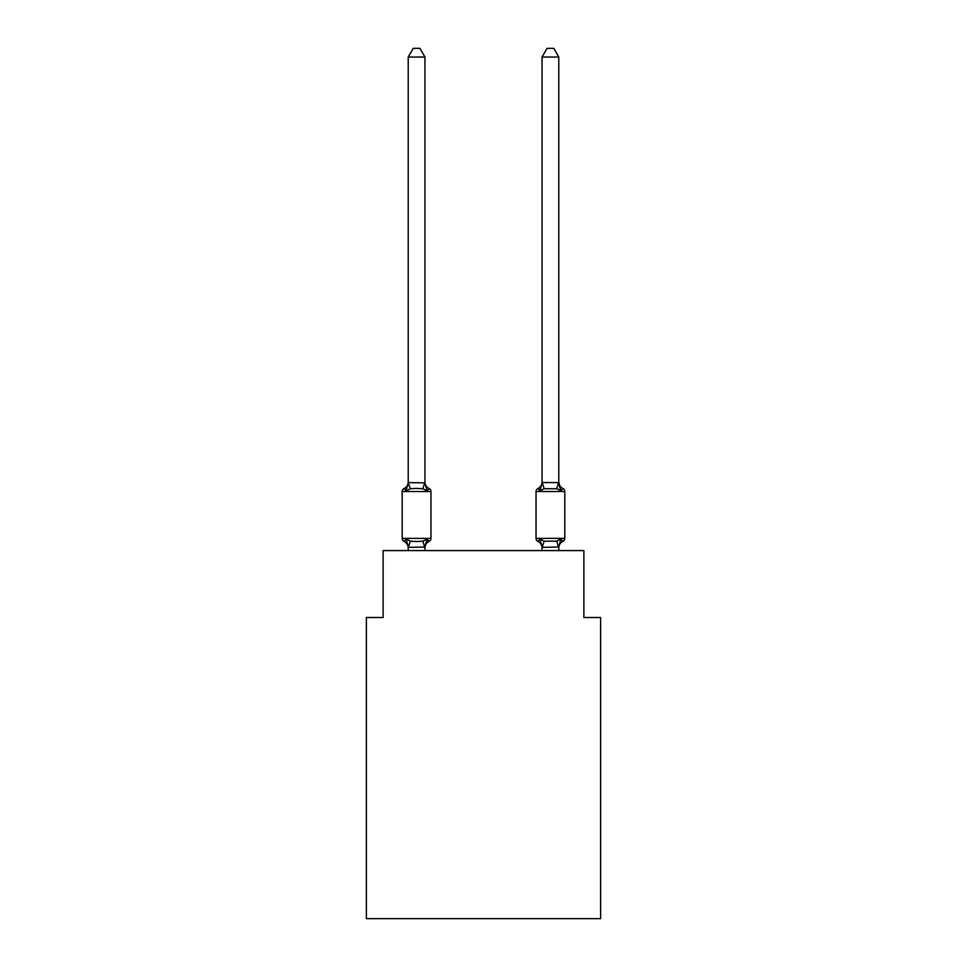 <?xml version="1.0" encoding="UTF-8"?>
<svg xmlns="http://www.w3.org/2000/svg" width="967" height="967" viewBox="0 0 967 967"><rect width="100%" height="100%" fill="white"/><g stroke="black" fill="none" stroke-linecap="round" stroke-linejoin="round"><path stroke-width="1.45" d="M600.616 918.65L600.616 617.514L583.875 617.514L583.875 550.586L383.125 550.586L383.125 617.514L366.384 617.514L366.384 918.65L600.616 918.65M558.781 550.586L558.781 547.02L560.872 539.03L562.927 541.387A7.361 7.361 0 0 0 558.781 547.999L558.781 547.02L542.185 547.358L539.961 539.03L537.918 541.387L539.961 539.03L537.918 541.387L539.961 539.03L537.918 541.387L539.961 539.03L537.918 541.387L539.961 539.03L537.918 541.387L539.961 539.03L537.918 541.387L539.961 539.03L537.918 541.387L539.961 539.03L537.918 541.387L539.961 539.03L537.918 541.387L539.961 539.03L537.918 541.387L539.961 539.03L544.143 541.182L556.702 541.182L560.872 539.03L562.927 541.387A3.348 3.348 0 0 0 564.813 538.377A3.348 3.348 0 0 1 562.927 541.387L561.972 540.928L562.927 541.387A3.348 3.348 0 0 0 564.813 538.377A3.348 3.348 0 0 1 562.927 541.387A3.348 3.348 0 0 0 564.813 538.377A3.348 3.348 0 0 1 562.927 541.387L561.972 540.928L562.927 541.387A3.348 3.348 0 0 0 564.813 538.377A3.348 3.348 0 0 1 562.927 541.387A3.348 3.348 0 0 0 564.813 538.377A3.348 3.348 0 0 1 562.927 541.387L561.972 540.928L562.927 541.387A3.348 3.348 0 0 0 564.813 538.377A3.348 3.348 0 0 1 562.927 541.387A3.348 3.348 0 0 0 564.813 538.377A3.348 3.348 0 0 1 562.927 541.387L561.972 540.928L562.927 541.387A3.348 3.348 0 0 0 564.813 538.377A3.348 3.348 0 0 1 562.927 541.387A3.348 3.348 0 0 0 564.813 538.377A3.348 3.348 0 0 1 562.927 541.387L561.972 540.928L562.927 541.387A3.348 3.348 0 0 0 564.813 538.377A3.348 3.348 0 0 1 562.927 541.387A3.348 3.348 0 0 0 564.813 538.377A3.348 3.348 0 0 1 562.927 541.387L561.972 540.928L562.927 541.387A3.348 3.348 0 0 0 564.813 538.377A3.348 3.348 0 0 1 562.927 541.387A3.348 3.348 0 0 0 564.813 538.377A3.348 3.348 0 0 1 562.927 541.387L561.972 540.928L562.927 541.387A3.348 3.348 0 0 0 564.813 538.377A3.348 3.348 0 0 1 562.927 541.387A3.348 3.348 0 0 0 564.813 538.377A3.348 3.348 0 0 1 562.927 541.387L561.972 540.928L562.927 541.387A3.348 3.348 0 0 0 564.813 538.377A3.348 3.348 0 0 1 562.927 541.387A3.348 3.348 0 0 0 564.813 538.377A3.348 3.348 0 0 1 562.927 541.387L561.972 540.928L562.927 541.387A3.348 3.348 0 0 0 564.813 538.377A3.348 3.348 0 0 1 562.927 541.387A3.348 3.348 0 0 0 564.813 538.377A3.348 3.348 0 0 1 562.927 541.387L561.972 540.928L562.927 541.387A3.348 3.348 0 0 0 564.813 538.377A3.348 3.348 0 0 1 562.927 541.387A3.348 3.348 0 0 0 564.813 538.377A3.348 3.348 0 0 1 562.927 541.387L561.972 540.928L562.927 541.387A3.348 3.348 0 0 0 564.813 538.377A3.348 3.348 0 0 1 562.927 541.387A3.348 3.348 0 0 0 564.813 538.377A3.348 3.348 0 0 1 562.927 541.387L561.972 540.928M560.872 539.03L562.927 541.387A3.348 3.348 0 0 0 564.813 538.377L564.813 491.526A3.348 3.348 0 0 0 562.927 488.516L560.872 490.873L562.927 488.516L560.872 490.873L559.131 485.41L560.872 490.873L562.927 488.516L560.872 490.873L562.927 488.516L560.872 490.873L559.131 485.41L560.872 490.873L562.927 488.516L560.872 490.873L562.927 488.516L560.872 490.873L559.131 485.41L560.872 490.873L562.927 488.516L560.872 490.873L562.927 488.516L560.872 490.873L559.131 485.41L560.872 490.873L562.927 488.516L560.872 490.873L562.927 488.516L560.872 490.873L559.131 485.41L560.872 490.873L562.927 488.516L560.872 490.873L562.927 488.516L560.872 490.873L559.131 485.41L560.872 490.873L562.927 488.516L560.872 490.873L562.927 488.516L560.872 490.873L559.131 485.41L560.872 490.873L562.927 488.516L560.872 490.873L562.927 488.516L560.872 490.873L559.131 485.41L560.872 490.873L562.927 488.516L560.872 490.873L562.927 488.516L560.872 490.873L559.131 485.41L560.872 490.873L562.927 488.516L560.872 490.873L562.927 488.516L560.872 490.873L559.131 485.41L560.872 490.873L562.927 488.516A7.361 7.361 0 0 1 558.781 481.904L560.872 490.873L559.131 485.41L560.872 490.873L562.927 488.516L560.872 490.873L562.927 488.516L560.872 490.873L559.131 485.41L560.872 490.873L562.927 488.516L560.872 490.873L556.702 488.722L544.143 488.722L539.961 490.873L537.918 488.516L539.961 490.873L537.918 488.516L539.961 490.873L537.918 488.516L539.961 490.873L537.918 488.516L539.961 490.873L537.918 488.516L539.961 490.873L537.918 488.516L539.961 490.873L537.918 488.516L539.961 490.873L537.918 488.516L539.961 490.873L537.918 488.516L539.961 490.873L537.918 488.516L539.961 490.873L537.918 488.516L539.961 490.873L537.918 488.516L539.961 490.873L537.918 488.516L539.961 490.873L537.918 488.516L539.961 490.873L540.746 488.226L539.961 490.873L540.746 488.226L539.961 490.873L540.746 488.226L539.961 490.873L540.746 488.226L539.961 490.873L540.746 488.226L539.961 490.873L540.746 488.226L539.961 490.873L540.746 488.226L539.961 490.873L537.918 488.516L539.961 490.873L540.746 488.226L539.961 490.873L537.918 488.516L539.961 490.873L540.746 488.226L539.961 490.873L537.918 488.516L539.961 490.873L540.746 488.226L539.961 490.873L537.918 488.516L539.961 490.873L540.746 488.226L539.961 490.873L537.918 488.516A3.348 3.348 0 0 0 536.032 491.526A3.348 3.348 0 0 1 537.918 488.516L539.961 490.873L542.185 482.545L558.781 482.593L558.781 57.053L542.052 57.053L542.052 482.896M564.813 491.526L564.813 538.377L564.813 491.526L536.032 491.526L536.032 538.377A3.348 3.348 0 0 0 537.918 541.387A7.361 7.361 0 0 1 542.052 547.999A7.361 7.361 0 0 0 537.918 541.387A3.348 3.348 0 0 1 536.032 538.377A3.348 3.348 0 0 0 537.918 541.387A7.361 7.361 0 0 1 542.052 547.999A7.361 7.361 0 0 0 537.918 541.387A3.348 3.348 0 0 1 536.032 538.377A3.348 3.348 0 0 0 537.918 541.387A7.361 7.361 0 0 1 542.052 547.999A7.361 7.361 0 0 0 537.918 541.387A3.348 3.348 0 0 1 536.032 538.377A3.348 3.348 0 0 0 537.918 541.387A7.361 7.361 0 0 1 542.052 547.999A7.361 7.361 0 0 0 537.918 541.387A3.348 3.348 0 0 1 536.032 538.377A3.348 3.348 0 0 0 537.918 541.387A7.361 7.361 0 0 1 542.052 547.999A7.361 7.361 0 0 0 537.918 541.387A3.348 3.348 0 0 1 536.032 538.377A3.348 3.348 0 0 0 537.918 541.387A7.361 7.361 0 0 1 542.052 547.999A7.361 7.361 0 0 0 537.918 541.387A3.348 3.348 0 0 1 536.032 538.377A3.348 3.348 0 0 0 537.918 541.387A7.361 7.361 0 0 1 542.052 547.999A7.361 7.361 0 0 0 537.918 541.387A3.348 3.348 0 0 1 536.032 538.377A3.348 3.348 0 0 0 537.918 541.387A7.361 7.361 0 0 1 542.052 547.999A7.361 7.361 0 0 0 537.918 541.387A3.348 3.348 0 0 1 536.032 538.377A3.348 3.348 0 0 0 537.918 541.387A7.361 7.361 0 0 1 542.052 547.999A7.361 7.361 0 0 0 537.918 541.387A3.348 3.348 0 0 1 536.032 538.377A3.348 3.348 0 0 0 537.918 541.387A7.361 7.361 0 0 1 542.052 547.999A7.361 7.361 0 0 0 537.918 541.387A3.348 3.348 0 0 1 536.032 538.377A3.348 3.348 0 0 0 537.918 541.387L539.961 539.03L537.918 541.387A3.348 3.348 0 0 1 536.032 538.377A3.348 3.348 0 0 0 537.918 541.387A7.361 7.361 0 0 1 542.052 547.999A7.361 7.361 0 0 0 537.918 541.387A3.348 3.348 0 0 1 536.032 538.377L564.813 538.377A3.348 3.348 0 0 1 562.927 541.387M542.052 481.904L542.052 481.904A7.361 7.361 0 0 1 537.918 488.516A3.348 3.348 0 0 0 536.032 491.526A3.348 3.348 0 0 1 537.918 488.516A3.348 3.348 0 0 0 536.032 491.526A3.348 3.348 0 0 1 537.918 488.516A3.348 3.348 0 0 0 536.032 491.526A3.348 3.348 0 0 1 537.918 488.516L539.368 489.459L537.918 488.516A3.348 3.348 0 0 0 536.032 491.526A3.348 3.348 0 0 1 537.918 488.516L539.368 489.459L537.918 488.516A3.348 3.348 0 0 0 536.032 491.526A3.348 3.348 0 0 1 537.918 488.516L539.368 489.459L537.918 488.516A3.348 3.348 0 0 0 536.032 491.526A3.348 3.348 0 0 1 537.918 488.516L539.368 489.459L537.918 488.516A3.348 3.348 0 0 0 536.032 491.526A3.348 3.348 0 0 1 537.918 488.516L539.368 489.459L537.918 488.516A3.348 3.348 0 0 0 536.032 491.526A3.348 3.348 0 0 1 537.918 488.516A3.348 3.348 0 0 0 536.032 491.526A3.348 3.348 0 0 1 537.918 488.516A3.348 3.348 0 0 0 536.032 491.526A3.348 3.348 0 0 1 537.918 488.516A3.348 3.348 0 0 0 536.032 491.526A3.348 3.348 0 0 1 537.918 488.516A3.348 3.348 0 0 0 536.032 491.526M428.127 540.928L427.039 539.03L429.082 541.387A7.361 7.361 0 0 0 424.948 547.999L424.948 547.02L408.352 547.358L406.128 539.03L404.073 541.387A3.348 3.348 0 0 1 402.187 538.377A3.348 3.348 0 0 0 404.073 541.387L406.128 539.03L404.073 541.387A3.348 3.348 0 0 1 402.187 538.377A3.348 3.348 0 0 0 404.073 541.387L406.128 539.03L404.073 541.387A3.348 3.348 0 0 1 402.187 538.377A3.348 3.348 0 0 0 404.073 541.387L406.128 539.03L404.073 541.387A3.348 3.348 0 0 1 402.187 538.377A3.348 3.348 0 0 0 404.073 541.387L406.128 539.03L404.073 541.387A3.348 3.348 0 0 1 402.187 538.377A3.348 3.348 0 0 0 404.073 541.387L406.128 539.03L404.073 541.387A3.348 3.348 0 0 1 402.187 538.377A3.348 3.348 0 0 0 404.073 541.387L406.128 539.03L404.073 541.387A3.348 3.348 0 0 1 402.187 538.377A3.348 3.348 0 0 0 404.073 541.387L406.128 539.03L404.073 541.387A3.348 3.348 0 0 1 402.187 538.377A3.348 3.348 0 0 0 404.073 541.387L406.128 539.03L404.073 541.387A3.348 3.348 0 0 1 402.187 538.377A3.348 3.348 0 0 0 404.073 541.387L406.128 539.03L404.073 541.387A3.348 3.348 0 0 1 402.187 538.377A3.348 3.348 0 0 0 404.073 541.387L406.128 539.03L404.073 541.387A3.348 3.348 0 0 1 402.187 538.377A3.348 3.348 0 0 0 404.073 541.387L406.128 539.03L404.073 541.387A3.348 3.348 0 0 1 402.187 538.377A3.348 3.348 0 0 0 404.073 541.387L406.128 539.03L404.073 541.387A3.348 3.348 0 0 1 402.187 538.377A3.348 3.348 0 0 0 404.073 541.387L406.128 539.03L404.073 541.387A3.348 3.348 0 0 1 402.187 538.377A3.348 3.348 0 0 0 404.073 541.387L406.128 539.03L404.073 541.387A3.348 3.348 0 0 1 402.187 538.377A3.348 3.348 0 0 0 404.073 541.387L406.128 539.03L404.073 541.387A3.348 3.348 0 0 1 402.187 538.377A3.348 3.348 0 0 0 404.073 541.387L406.128 539.03L404.073 541.387A3.348 3.348 0 0 1 402.187 538.377A3.348 3.348 0 0 0 404.073 541.387L406.128 539.03L404.073 541.387A3.348 3.348 0 0 1 402.187 538.377A3.348 3.348 0 0 0 404.073 541.387L406.128 539.03L404.073 541.387A3.348 3.348 0 0 1 402.187 538.377A3.348 3.348 0 0 0 404.073 541.387L406.128 539.03L404.073 541.387A3.348 3.348 0 0 1 402.187 538.377A3.348 3.348 0 0 0 404.073 541.387L406.128 539.03L404.073 541.387A3.348 3.348 0 0 1 402.187 538.377A3.348 3.348 0 0 0 404.073 541.387L406.128 539.03L404.073 541.387A3.348 3.348 0 0 1 402.187 538.377A3.348 3.348 0 0 0 404.073 541.387L406.128 539.03L404.073 541.387A3.348 3.348 0 0 1 402.187 538.377A3.348 3.348 0 0 0 404.073 541.387L406.128 539.03L404.073 541.387A3.348 3.348 0 0 1 402.187 538.377A3.348 3.348 0 0 0 404.073 541.387L406.128 539.03L410.298 541.182L416.584 541.52L422.857 541.182L427.039 539.03L429.082 541.387A3.348 3.348 0 0 0 430.968 538.377A3.348 3.348 0 0 1 429.082 541.387L428.127 540.928L429.082 541.387A3.348 3.348 0 0 0 430.968 538.377A3.348 3.348 0 0 1 429.082 541.387L428.127 540.928L429.082 541.387A3.348 3.348 0 0 0 430.968 538.377A3.348 3.348 0 0 1 429.082 541.387L428.127 540.928L429.082 541.387A3.348 3.348 0 0 0 430.968 538.377A3.348 3.348 0 0 1 429.082 541.387L428.127 540.928L429.082 541.387A3.348 3.348 0 0 0 430.968 538.377A3.348 3.348 0 0 1 429.082 541.387L428.127 540.928L429.082 541.387A3.348 3.348 0 0 0 430.968 538.377A3.348 3.348 0 0 1 429.082 541.387L428.127 540.928L429.082 541.387A3.348 3.348 0 0 0 430.968 538.377A3.348 3.348 0 0 1 429.082 541.387L428.127 540.928L429.082 541.387A3.348 3.348 0 0 0 430.968 538.377A3.348 3.348 0 0 1 429.082 541.387L428.127 540.928L429.082 541.387A3.348 3.348 0 0 0 430.968 538.377A3.348 3.348 0 0 1 429.082 541.387L428.127 540.928L429.082 541.387A3.348 3.348 0 0 0 430.968 538.377A3.348 3.348 0 0 1 429.082 541.387L428.127 540.928L429.082 541.387A3.348 3.348 0 0 0 430.968 538.377A3.348 3.348 0 0 1 429.082 541.387L428.127 540.928L429.082 541.387A3.348 3.348 0 0 0 430.968 538.377L430.968 491.526A3.348 3.348 0 0 0 429.082 488.516L427.039 490.873L429.082 488.516A3.348 3.348 0 0 1 430.968 491.526A3.348 3.348 0 0 0 429.082 488.516A3.348 3.348 0 0 1 430.968 491.526A3.348 3.348 0 0 0 429.082 488.516A3.348 3.348 0 0 1 430.968 491.526A3.348 3.348 0 0 0 429.082 488.516A3.348 3.348 0 0 1 430.968 491.526A3.348 3.348 0 0 0 429.082 488.516A3.348 3.348 0 0 1 430.968 491.526A3.348 3.348 0 0 0 429.082 488.516A3.348 3.348 0 0 1 430.968 491.526A3.348 3.348 0 0 0 429.082 488.516A3.348 3.348 0 0 1 430.968 491.526A3.348 3.348 0 0 0 429.082 488.516A3.348 3.348 0 0 1 430.968 491.526A3.348 3.348 0 0 0 429.082 488.516A3.348 3.348 0 0 1 430.968 491.526A3.348 3.348 0 0 0 429.082 488.516A3.348 3.348 0 0 1 430.968 491.526A3.348 3.348 0 0 0 429.082 488.516A3.348 3.348 0 0 1 430.968 491.526A3.348 3.348 0 0 0 429.082 488.516A3.348 3.348 0 0 1 430.968 491.526L402.187 491.526A3.348 3.348 0 0 1 404.073 488.516L405.028 488.976M424.948 57.053L408.219 57.053L413.235 48.35L419.92 48.35L424.948 57.053L424.948 482.896L427.039 490.873L422.857 488.722L416.584 488.383L410.298 488.722L406.128 490.873L404.073 488.516A7.361 7.361 0 0 0 408.219 481.904M406.128 490.873L404.073 488.516L406.128 490.873L404.073 488.516L406.128 490.873L404.073 488.516L406.128 490.873L404.073 488.516L406.128 490.873L404.073 488.516L406.128 490.873L404.073 488.516L406.128 490.873L404.073 488.516L406.128 490.873L404.073 488.516L406.128 490.873L404.073 488.516L406.128 490.873L404.073 488.516L406.128 490.873L404.073 488.516L406.128 490.873L408.219 482.593L424.948 482.896L424.948 481.904A7.361 7.361 0 0 0 429.082 488.516M408.219 547.02L408.219 550.586M424.948 547.02L427.039 539.03M408.219 57.053L408.219 482.896L410.298 488.722M542.052 550.586L542.052 547.02M537.918 541.387A7.361 7.361 0 0 1 542.052 547.999A7.361 7.361 0 0 0 537.918 541.387A3.348 3.348 0 0 1 536.032 538.377M402.187 491.526L402.187 538.377L430.968 538.377A3.348 3.348 0 0 1 429.082 541.387M424.948 550.586L424.948 547.31M408.219 547.999A7.361 7.361 0 0 0 404.073 541.387M562.927 488.516A7.361 7.361 0 0 1 558.781 481.904M542.052 57.053L547.08 48.35L553.765 48.35L558.781 57.053M410.298 541.182L408.352 547.358M422.857 541.182L424.815 547.358M424.815 482.545L422.857 488.722M558.648 547.358L556.702 541.182M542.185 547.358L544.143 541.182M556.702 488.722L558.648 482.545M544.143 488.722L542.185 482.545"/></g></svg>
